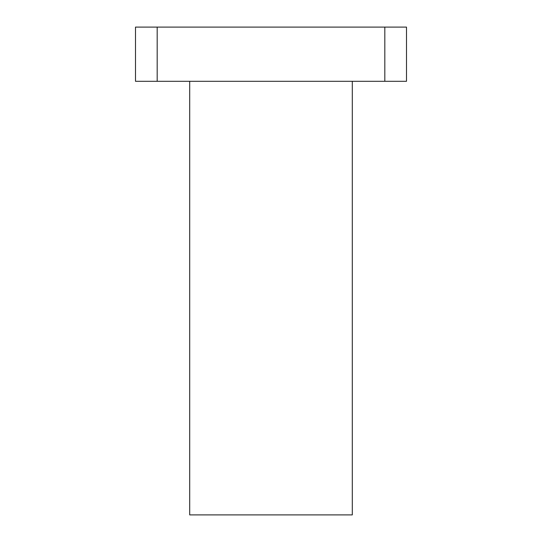 <?xml version="1.0" encoding="UTF-8"?>
<svg xmlns="http://www.w3.org/2000/svg" width="542" height="542" viewBox="0 0 542 542"><rect width="100%" height="100%" fill="white"/><g stroke="black" fill="none" stroke-linecap="round" stroke-linejoin="round"><path stroke-width="0.81" d="M189.7 81.3L189.7 514.9L352.3 514.9L352.3 81.3M384.82 81.3L384.82 27.1L406.5 27.1L406.5 81.3L135.5 81.3L135.5 27.1L157.18 27.1L157.18 81.3M384.82 27.1L157.18 27.1"/></g></svg>
